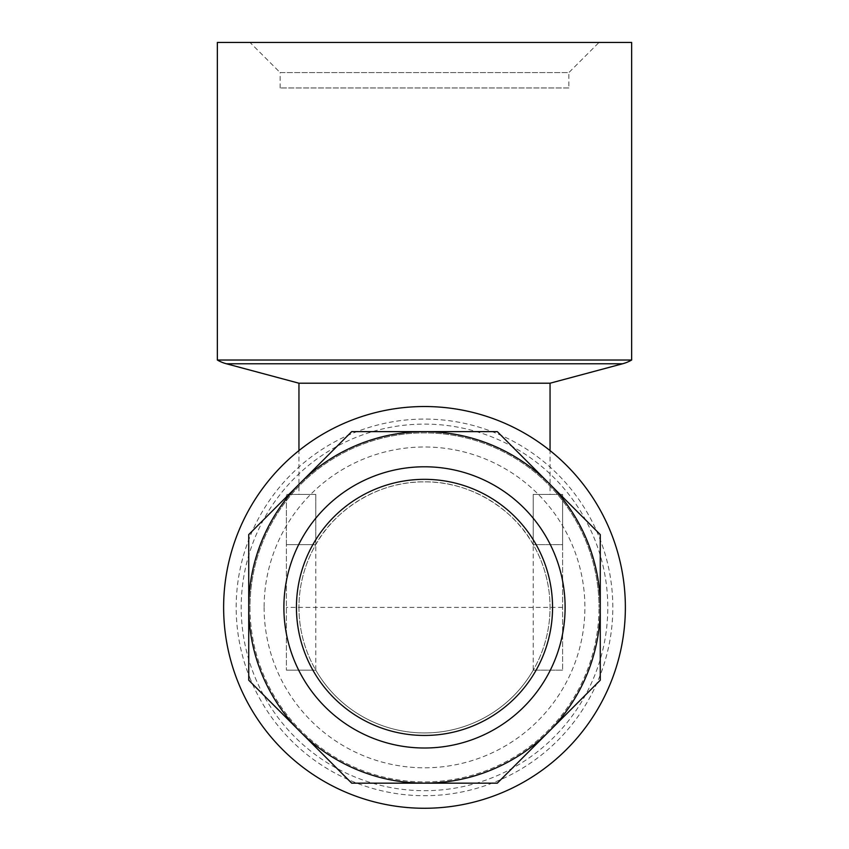 <?xml version="1.0" encoding="UTF-8"?>
<svg xmlns="http://www.w3.org/2000/svg" width="849" height="849" viewBox="0 0 849 849"><rect width="100%" height="100%" fill="white"/><g stroke="black" fill="none" stroke-linecap="round" stroke-linejoin="round"><path stroke-width="0.64" stroke-dasharray="4.25 3.18" d="M568.872 87.967L280.128 87.967L568.872 87.967L568.872 72.579L280.128 72.579L249.999 42.45L599.001 42.45L249.999 42.45M280.128 87.967L280.128 72.579L568.872 72.579L599.001 42.45M249.999 607.396A174.501 174.501 0 0 0 458.545 778.554A174.501 174.501 0 0 0 599.001 607.396A174.501 174.501 0 0 1 424.5 781.908A174.501 174.501 0 0 1 249.999 607.396A174.501 174.501 0 0 1 424.5 432.894A174.501 174.501 0 0 1 599.001 607.396A174.501 174.501 0 0 0 390.455 436.248A174.501 174.501 0 0 0 249.999 607.396M298.954 607.396A125.546 125.546 0 0 0 424.5 732.942A125.546 125.546 0 0 0 533.225 544.623C516.479 513.199 474.209 481.203 424.5 481.85C374.791 481.203 332.521 513.199 315.775 544.623A125.546 125.546 0 0 0 424.5 732.942A125.546 125.546 0 0 0 550.046 607.396A125.546 125.546 0 0 0 424.5 481.85A125.546 125.546 0 0 0 298.954 607.396M533.225 544.623L562.6 544.623L562.6 670.169L562.6 494.405L562.6 544.623L533.225 544.623L533.225 494.405L533.225 670.169A125.546 125.546 0 0 1 315.775 670.169L286.4 670.169L315.775 670.169L315.775 494.405L315.775 544.623L286.4 544.623L286.4 670.169L286.4 494.405L286.4 544.623L315.775 544.623M550.046 494.405L533.225 494.405L550.046 494.405L550.046 450.596M298.954 494.405L315.775 494.405L298.954 494.405L298.954 450.596M238.919 684.273A200.873 200.873 0 0 1 347.634 421.815A200.873 200.873 0 0 1 610.081 530.529A200.873 200.873 0 0 1 501.366 792.977A200.873 200.873 0 0 1 238.919 684.273M250.519 679.465A188.319 188.319 0 0 1 352.431 433.414A188.319 188.319 0 0 1 598.481 535.337A188.319 188.319 0 0 1 496.569 781.377A188.319 188.319 0 0 1 250.519 679.465M306.192 656.404A128.05 128.05 0 0 0 473.509 725.704A128.05 128.05 0 0 0 542.808 558.398A128.05 128.05 0 0 0 375.491 489.088A128.05 128.05 0 0 0 306.192 656.404M255.156 677.544A183.299 183.299 0 0 0 494.649 776.739A183.299 183.299 0 0 0 593.844 537.258A183.299 183.299 0 0 0 354.351 438.052A183.299 183.299 0 0 0 255.156 677.544M351.698 431.632L248.736 534.594L248.736 680.198L351.698 783.16L497.302 783.16L600.264 680.198L600.264 534.594L497.302 431.632L351.698 431.632M550.046 383.217L298.954 383.217M631.645 360.029L217.355 360.029M562.6 670.169L533.225 670.169L562.6 670.169M562.6 494.405L533.225 494.405L562.6 494.405M315.775 494.405L286.4 494.405L315.775 494.405M217.355 42.45L631.645 42.45M264.103 607.396A160.397 160.397 0 0 0 424.5 767.804A160.397 160.397 0 0 0 584.897 607.396A160.397 160.397 0 0 0 424.5 446.998A160.397 160.397 0 0 0 264.103 607.396M562.6 607.396L286.4 607.396M622.561 363.786L226.439 363.786"/><path stroke-width="1.27" d="M631.645 42.45L217.355 42.45L217.355 360.029L631.645 360.029L631.645 42.45M298.954 450.596L298.954 383.217L550.046 383.217L622.561 363.786A37.664 37.664 0 0 0 631.645 360.029M298.954 383.217L226.439 363.786A37.664 37.664 0 0 1 217.355 360.029M550.046 450.596L550.046 383.217M542.808 558.398A128.05 128.05 0 0 0 375.491 489.088A128.05 128.05 0 0 0 306.192 656.404A128.05 128.05 0 0 0 473.509 725.704A128.05 128.05 0 0 0 542.808 558.398A128.05 128.05 0 0 1 473.509 725.704A128.05 128.05 0 0 1 306.192 656.404M300.217 731.679A175.764 175.764 0 0 1 248.736 607.396L248.736 680.198L351.698 783.16L497.302 783.16L600.264 680.198L600.264 534.594L497.302 431.632L351.698 431.632L248.736 534.594L248.736 607.396A175.764 175.764 0 0 1 548.783 483.113A175.764 175.764 0 0 1 424.5 783.16A175.764 175.764 0 0 1 300.217 731.679M238.919 684.273A200.873 200.873 0 0 1 347.634 421.815A200.873 200.873 0 0 1 610.081 530.529A200.873 200.873 0 0 1 501.366 792.977A200.873 200.873 0 0 1 238.919 684.273M226.439 363.786L622.561 363.786M294.592 661.212A140.605 140.605 0 0 1 370.695 477.488A140.605 140.605 0 0 1 554.408 553.59A140.605 140.605 0 0 1 478.305 737.303A140.605 140.605 0 0 1 294.592 661.212"/></g></svg>
